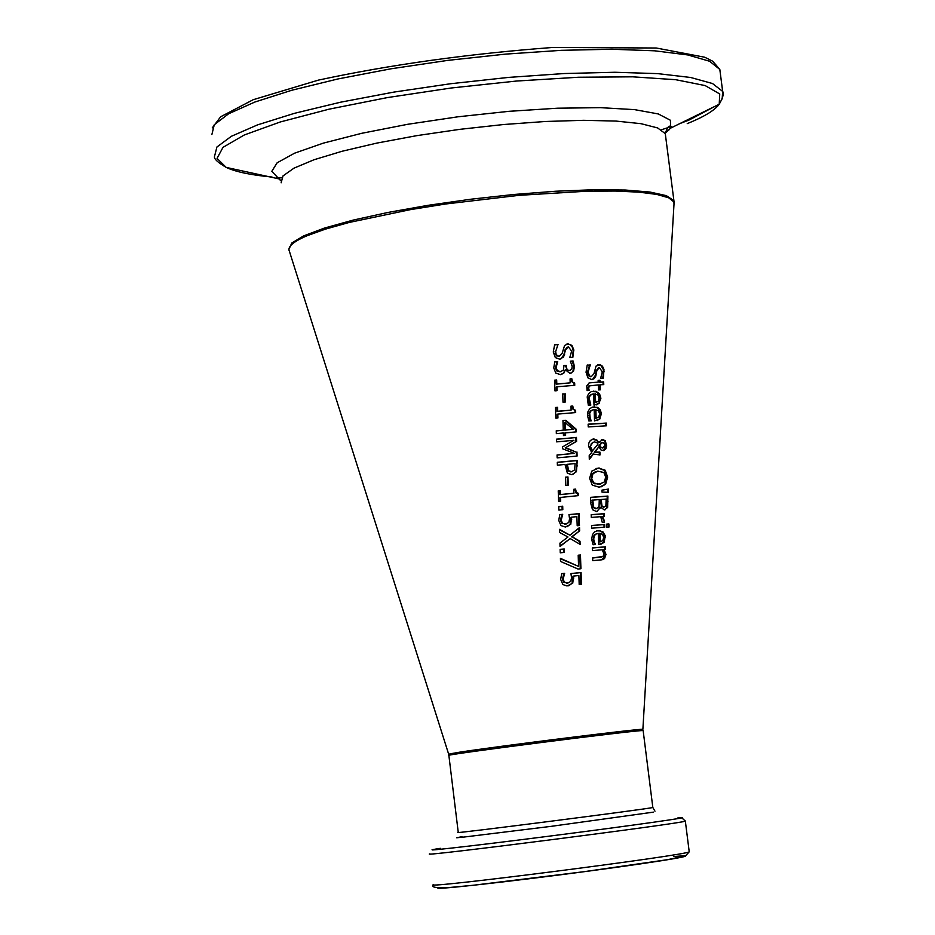 <?xml version="1.0" encoding="UTF-8"?>
<svg xmlns="http://www.w3.org/2000/svg" width="935" height="935" viewBox="0 0 935 935"><rect width="100%" height="100%" fill="white"/><g stroke="black" fill="none" stroke-linecap="round" stroke-linejoin="round"><path stroke-width="1.4" d="M573.646 576.065L572.746 583.171L567.042 585.976L562.905 584.562L560.673 579.455L561.678 573.646L564.635 573.319L563.104 579.244L564.471 582.236L567.861 582.972L570.747 581.43L571.554 577.783L570.923 573.552L581.056 572.5L581.465 584.387L579.197 584.62L578.882 575.528L573.646 576.065L572.991 576.217L572.091 583.323L568.679 585.824M570.946 573.622L580.413 572.652L580.81 584.445M561.643 573.728L563.969 573.471L562.438 579.396L563.805 582.376L568.211 582.926M581.056 572.5L580.413 572.652M564.471 582.236L563.805 582.376M563.606 575.995L562.94 576.147M564.635 573.529L563.98 573.681M564.635 573.319L563.969 573.471M591.434 391.543L596.343 391.823L599.767 395.68L600.247 398.462L598.973 403.254L596.682 404.913M599.627 403.055L594.005 405.194L593.631 393.904L592.72 394.021L590.265 395.365L589.097 397.936L590.815 405.089L588.325 405.252L587.192 396.896L588.641 393.542L591.352 391.578L595.969 391.286L599.522 393.705L600.901 398.263L598.973 403.254M590.815 404.925L590.16 405.124L589.05 403.09L589.704 402.903M591.902 394.243L589.763 395.4L588.606 397.41L589.05 403.09M595.326 393.799L595.618 402.412L598.213 401.337L599.125 398.193L597.991 395.002L594.672 393.997L594.964 402.611L596.413 402.295M595.618 402.412L594.964 402.611M598.458 367.794L596.203 370.716L595.431 375.227L592.533 379.481M597.652 364.86L600.773 365.421L603.063 368.776L603.554 371.85L602.736 378.172M587.157 365.188L589.588 365.047L587.484 372.118L588.068 375.087L589.669 376.665L591.668 376.548M590.242 365.059L588.138 371.92L589.494 375.952L591.306 376.595L593.935 373.755L596.027 366.111L600.071 364.615L602.537 366.286L603.975 369.547L603.332 378.149L600.644 378.266L602.28 371.92L599.452 367.548L596.857 370.517L595.794 376.127L594.228 378.663L591.773 379.587L587.893 377.833L586.046 372.259L587.227 365.024L589.588 365.269M590.242 364.849L589.588 365.047M592.019 407.263L596.927 407.567L600.036 410.757L600.761 414.158L599.487 418.95L597.149 420.633M600.141 418.763L594.531 420.914L594.157 409.623L593.339 409.729L591.072 410.804L589.693 413.305L590.242 418.635L591.352 420.82L588.863 420.984L587.519 415.491L587.94 411.716L589.763 408.63L592.65 407.076L597.605 407.38L600.399 409.986L601.415 413.971L599.487 418.95M591.341 420.656L590.686 420.843L589.588 418.822L590.242 418.635M592.474 409.962L590.301 411.108L589.132 413.13L589.588 418.822M595.852 409.53L596.144 418.132L598.727 417.045L599.639 413.913L598.505 410.71L595.198 409.717L595.478 418.319L596.892 418.015M596.144 418.132L595.478 418.319M587.998 388.341L588.512 390.514L589.167 390.479L587.11 390.608L586.748 385.898L589.295 382.836L598.213 382.146L598.155 380.3L599.954 380.206L600.013 382.053L603.671 381.889L603.765 384.624L600.106 384.799L600.27 389.848L598.47 389.942L598.307 384.893L588.769 385.98L587.998 388.341L588.653 388.142L589.167 390.327M589.775 385.582L588.769 385.98M600.106 384.799L599.44 384.998L599.604 389.883M598.155 380.463L599.288 380.405L599.358 382.251L603.017 382.088L603.098 384.659M589.097 382.906L598.213 382.146M589.424 385.781L588.653 388.142M603.671 381.889L603.017 382.088M600.013 382.053L599.358 382.251M599.954 380.206L599.288 380.405M606.406 425.811L588.22 426.921L588.127 424.174L606.312 423.076L606.406 425.811M606.312 423.076L605.646 423.263L605.74 425.846M588.138 424.315L605.646 423.263M593.585 453.837L589.319 459.365L589.19 455.637L591.68 452.47L588.489 446.089L588.863 443.038L590.336 440.478L593.783 438.936L596.869 440.011L598.832 442.617L602.678 439.462L605.296 440.806L606.628 445.714L605.822 448.917L603.694 450.623L600.983 449.957L598.938 446.743L594.859 452.143L599.919 452.084L600.013 454.936L592.93 454.013L589.295 458.734M598.938 446.743L594.204 452.318L599.253 452.271L599.347 454.983M601.392 439.707L604.629 440.993L605.962 445.177L603.566 450.635M592.206 439.228L596.214 440.198L598.832 442.617M593.094 442.161L589.845 446.918L592.042 451.313L598.049 444.055L596.787 442.629L594.415 441.904L591.352 443.517L590.499 446.743L592.697 451.126M601.848 442.512L599.066 445.504L600.527 447.596L603.192 447.818M599.721 445.329L601.182 447.421L603.017 447.83L605.226 444.966L602.865 442.302L599.066 445.504M601.228 442.956L600.574 443.143M601.182 447.421L600.527 447.596M594.859 452.143L594.204 452.318M599.919 452.084L599.253 452.271M605.296 440.806L604.629 440.993M605.635 484.166L599.148 487.205L592.276 485.113L589.576 478.311L591.797 471.135L598.517 468.061L605.179 470.223L607.656 477.049L605.635 484.166L600.924 486.96M605.179 470.223L604.513 470.399L606.979 477.224L604.968 484.342M595.934 468.517L598.587 468.201L604.513 470.399M604.162 482.086L605.74 477.189L603.846 472.491L597.699 471.158L592.954 473.718L591.703 478.79L593.854 482.951L599.054 484.213L604.162 482.086M596.273 471.474L593.491 472.713L591.75 474.746L591.271 480.193L594.192 483.734L600.609 483.991M600.574 508.091L600.118 507.366L597.044 511.527M590.604 497.443L607.236 496.228L606.932 507.67L604.91 509.926M592.743 500.05L593.748 507.237L596.39 508.593L599.054 506.63L599.265 499.547L592.089 500.213L593.094 507.401L595.408 508.769L596.799 508.546M601.182 499.407L601.965 505.94L604.185 506.992L605.903 505.765L606.125 499.056L600.515 499.57L601.298 506.104L604.267 506.98M593.748 507.237L593.094 507.401M607.61 507.506L604.314 509.972L600.784 507.202L596.588 511.585L592.486 509.668L590.815 503.556L590.604 497.338L607.914 496.064L607.61 507.506L606.932 507.67M607.914 496.064L607.236 496.228M608.521 492.301L602 492.102L601.93 490.139L608.416 489.075L608.521 492.301M608.416 489.075L607.75 489.25L607.844 492.277M601.93 490.197L607.75 489.25M591.551 525.575L603.998 524.582L604.08 527.211M604.664 524.43L604.746 527.153L591.645 528.217L591.551 525.482L603.998 524.582M604.524 522.256L602.292 522.431L600.691 516.669L591.282 517.417L591.189 514.682L604.314 513.654L604.396 516.389L601.848 516.693L604.524 522.256M602.502 516.529L604.548 521.157M604.314 513.654L603.648 513.818L603.729 516.436M591.189 514.788L603.648 513.818M596.986 533.569L594.637 534.668L593.503 536.316L593.748 542.534L595.501 544.532L593.035 544.754L591.715 539.308L592.439 534.656L594.578 531.875L598.342 530.554L602.853 531.723L605.237 535.743L604.185 542.312L600.773 544.345M596.682 530.846L600.539 530.998L603.542 533.336L604.77 537.672L603.519 542.464M599.954 533.195L600.235 541.762L602.794 540.629L603.683 537.485L602.572 534.329L599.3 533.359L599.58 541.926L600.621 541.716M600.235 541.762L599.58 541.926M604.185 542.312L598.657 544.567L598.283 533.336L595.677 534.212L594.251 535.942L593.702 539.098L594.403 542.382L593.748 542.534M594.403 542.382L595.501 544.38M609.001 527.036L606.838 527.2L606.733 524.103L608.895 523.939L609.001 527.036M608.895 523.939L608.229 524.103L608.323 527.095M606.745 524.208L608.229 524.103M604.068 549.64L605.985 554.408L604.548 558.592L602.023 559.796L592.743 560.638L592.65 557.903L603.075 556.465L603.94 553.859L602.269 549.78L592.404 550.633L592.311 547.898L605.377 546.8L605.471 549.523L603.402 549.792L605.319 554.56L601.988 559.796M592.311 547.992L604.723 546.952L604.805 549.581M592.65 557.996L601.521 557.061M605.377 546.8L604.723 546.952M558.031 344.442L555.635 351.63L556.173 354.377L557.833 356.036L559.247 356.212L562.169 353.278L564.576 345.506L567.931 343.835L571.904 345.389L573.774 349.713L572.839 357.357L569.766 357.579L571.647 351.128L568.375 346.838L565.488 349.912L563.595 356.983L559.714 359.215L555.332 357.591L553.275 352.039L554.642 344.723L558.031 344.442L555.109 353.173L556.582 355.919L559.691 356.153M554.572 344.886L557.377 344.653M558.043 344.653L557.389 344.863M566.388 344.197L569.614 344.396L572.302 347.119L573.213 350.987L572.243 357.404M567.323 347.107L564.845 350.122L563.945 354.681L560.696 359.063M563.98 365.667L565.523 365.55L567.077 370.225L569.964 370.47M554.747 361.962L557.05 361.763L555.46 367.712L556.711 370.926L561.351 371.534M565.301 369.781L564.109 372.82L560.486 374.643L555.811 373.112L553.742 367.887L554.806 361.798L557.704 361.553L556.115 367.502L557.365 370.716L560.591 371.651L563.419 370.108L563.98 365.515L566.178 365.34L566.68 368.624L568.071 370.225L569.649 370.505L571.717 369.196L572.22 366.497L570.338 361.155L573.085 360.957L574.452 366.567L573.529 371.242L570.023 373.451L565.301 369.781L563.454 373.03L561.514 374.479M570.35 361.319L572.43 361.167L573.809 366.777L572.875 371.452L570.794 373.345M557.704 361.553L557.05 361.763M557.704 361.763L557.05 361.974M557.365 370.716L556.711 370.926M566.178 365.34L565.523 365.55M564.109 372.82L563.454 373.03M573.529 371.242L572.875 371.452M573.085 360.957L572.43 361.167M571.834 378.757L572.524 382.053L574.674 383.069L574.756 385.325L556.898 386.786L557.038 390.666L554.934 390.853L554.584 380.183L556.676 379.996L556.021 380.206L556.15 384.168L570.198 382.859L570.058 378.897L571.834 378.757L571.192 378.967L571.566 381.527L574.032 383.268L574.102 385.384M556.898 386.786L556.255 386.985L556.372 390.725M554.584 380.335L556.021 380.206M556.676 379.996L556.804 383.969L556.15 384.168M574.674 383.069L574.032 383.268M556.804 383.969L570.198 382.859M570.069 379.049L571.192 378.967M562.73 394.079L564.506 393.927L564.775 402.038M565.149 393.728L565.43 401.992L562.999 402.19L562.73 393.927L564.506 393.927M572.769 406.012L573.459 409.308L575.609 410.301L575.679 412.569L557.809 414.088L557.938 417.957L555.834 418.155L555.483 407.496L557.587 407.309L556.933 407.508L557.061 411.47L571.121 410.114L570.981 406.152L572.769 406.012L572.115 406.211L572.489 408.77L574.955 410.5L575.025 412.615M557.809 414.088L557.155 414.275L557.283 418.015M555.495 407.637L556.933 407.508M557.587 407.309L557.716 411.271L557.061 411.47M575.609 410.301L574.955 410.5M557.716 411.271L571.121 410.114M570.993 406.293L572.115 406.211M564.787 430.147L573.132 429.305L565.184 422.632L564.541 422.819L564.787 430.147L573.132 429.305M565.535 432.776L565.617 435.371L563.454 435.558L563.373 432.963L556.348 433.618L556.255 430.801L563.267 430.158L562.952 420.516L565.78 420.271L576.182 429.177L576.276 431.853L564.88 432.963L564.962 435.429M562.952 420.656L565.126 420.469L575.539 429.364L575.621 431.912M556.267 430.93L563.267 430.158M565.78 420.271L565.126 420.469M576.182 429.177L575.539 429.364M565.184 422.632L565.441 429.96M571.858 474.711L567.393 473.215L565.009 464.45L557.389 465.186L557.295 462.287L577.246 460.452L576.428 471.707L571.858 474.711M577.246 460.452L576.603 460.628L576.79 466.097L575.773 471.883L572.676 474.594M557.295 462.404L576.603 460.628M567.288 464.239L568.702 470.749L571.682 471.707L574.604 469.873L575.13 463.538L566.633 464.414L568.059 470.924L572.138 471.649M568.702 470.749L568.059 470.924M556.535 439.298L575.82 437.58L575.948 441.53L565.219 447.912L576.311 452.213L576.439 456.105M557.061 455.088L574.324 453.382L562.519 448.742L562.461 446.977L573.88 440.315L556.617 441.869L556.535 439.169L575.82 437.58M576.463 437.393L576.603 441.343L575.948 441.53M576.603 441.343L565.219 447.912M565.874 447.725L576.311 452.213M576.965 452.026L577.094 456.046L557.155 457.869L557.05 454.971L574.324 453.382M568.235 485.183L565.792 485.417L565.523 477.177L567.966 476.955L568.235 485.183M567.966 476.955L567.311 477.13L567.58 485.253M565.523 477.294L567.311 477.13M560.568 497.326L560.696 501.195L558.581 501.405L558.23 490.793L560.346 490.571L560.474 494.522L573.938 493.224L573.809 489.285L575.586 489.122L576.346 492.488L578.426 493.364L578.508 495.62L559.913 497.502L560.03 501.265M573.809 489.391L574.943 489.285L575.983 492.979L577.783 493.528L577.853 495.679M558.23 490.898L559.691 490.746L559.82 494.697L573.938 493.224M575.586 489.122L574.943 489.285M578.426 493.364L577.783 493.528M560.474 494.522L559.82 494.697M560.346 490.571L559.691 490.746M562.812 509.68L558.861 510.089L558.744 506.595L562.706 506.197L562.812 509.68M562.706 506.197L562.04 506.361L562.157 509.75M558.756 506.7L562.04 506.361M571.659 517.149L570.771 524.266L565.336 527.024L560.977 525.575L558.756 520.444L559.749 514.636L562.683 514.332L561.175 520.246L562.531 523.261L565.324 524.067L568.772 522.501L569.579 518.855L568.947 514.601L579.057 513.642L579.466 525.54L577.199 525.75L576.883 516.646L571.659 517.149L571.005 517.312L570.116 524.418L566.961 526.837M568.971 514.694L578.403 513.794L578.812 525.599M559.714 514.729L562.029 514.495L560.509 520.409L561.877 523.425L566.4 523.962M579.057 513.642L578.403 513.794M562.531 523.261L561.877 523.425M561.666 516.997L561.012 517.16M562.695 514.542L562.04 514.706M562.683 514.332L562.029 514.495M569.964 535.206L579.536 527.55L579.642 530.846L572.173 536.76L580.004 541.283L580.109 544.392L570.21 538.572L560.042 546.449L559.936 543.13L567.966 536.994L559.586 532.459L559.492 529.339L569.964 535.206L559.504 529.865M570.21 538.572L560.03 546.11M580.004 541.283L579.349 541.447L579.431 543.995M572.173 536.76L579.349 541.447M579.642 530.846L571.53 536.924M578.894 528.065L578.999 531.01M560.147 549.418L563.454 549.067L563.571 552.468M564.109 548.903L564.226 552.398L560.252 552.819L560.135 549.336L563.454 549.067M580.927 568.737L578.029 569.029L560.533 561.444L560.427 558.347L578.578 566.4L578.192 555.215L580.46 554.993L580.927 568.737M580.46 554.993L579.817 555.133L580.273 568.796M578.204 555.297L579.817 555.133M578.578 566.4L560.451 558.779M636.513 730.632L642.883 729.3C641.772 728.271 498.016 746.212 459.225 752.243L448.66 754.183L462.731 752.979M673.89 206.062L674.123 202.112L668.677 197.799L656.826 194.422L638.839 192.143L615.207 191.056L586.677 191.219L519.042 195.333L445.726 203.982L410.395 209.639L348.989 222.495L325.1 229.227L306.89 235.807C292.971 241.803 287.15 246.992 289.429 251.386L448.636 754.113M626.392 732.14C665.334 726.472 623.82 730.667 551.884 739.795C480.006 748.877 427.517 756.602 459.786 753.248M573.821 578.017L573.167 578.169M572.746 583.171L572.091 583.323M567.861 582.972L567.206 583.124M563.104 579.244L562.438 579.396M593.69 391.11L593.035 391.309M600.901 398.263L600.247 398.462M588.992 399.584L588.337 399.783M604.22 371.639L603.554 371.85M596.857 370.517L596.203 370.716M596.086 375.017L595.431 375.227M599.113 364.545L598.458 364.755M591.306 376.595L590.651 376.793L591.306 376.595M588.138 371.92L587.484 372.118M594.216 406.842L593.561 407.029M601.415 413.971L600.761 414.158M589.529 415.327L588.875 415.514M590.885 382.555L590.242 382.754M603.017 447.83L602.362 448.017M590.499 446.743L589.845 446.918M606.628 444.99L605.962 445.177M602.561 439.462L601.895 439.649M596.869 440.011L596.214 440.198M593.585 438.936L592.93 439.123M607.656 477.049L606.979 477.224M598.517 468.061L597.862 468.236M599.054 484.213L598.4 484.377M601.287 502.668L600.632 502.831M601.965 505.94L601.298 506.104M604.185 506.992L603.531 507.156M592.825 502.387L592.171 502.551M596.39 508.593L595.735 508.757M608.089 501.791L607.423 501.955M593.702 539.098L593.047 539.261M605.436 537.508L604.77 537.672M598.342 530.554L597.687 530.718M600.223 557.237L599.557 557.389M605.985 554.408L605.319 554.56M555.635 351.63L554.981 351.841M559.188 356.223L558.534 356.434M568.071 343.823L567.428 344.033M573.856 350.777L573.213 350.987M564.6 354.47L563.945 354.681M565.488 349.912L564.845 350.122M556.115 367.502L555.46 367.712M560.556 371.651L559.901 371.861M566.213 366.321L565.558 366.52M574.452 366.567L573.809 366.777M576.428 471.707L575.773 471.883M577.433 465.922L576.79 466.097M571.682 471.707L571.028 471.883M567.358 466.214L566.703 466.39M571.834 519.1L571.192 519.264M570.771 524.266L570.116 524.418M565.897 524.021L565.243 524.184M561.175 520.246L560.509 520.409M652.829 807.419L652.829 807.489C652.198 808.471 446.626 834.803 458.255 832.419L448.882 755.492C436.996 755.503 642.216 729.206 643.151 730.609L643.175 730.726M437.931 888.016C434.378 890.038 512.24 881.343 589.073 871.046C666.188 860.761 707.444 853.562 673.761 856.553M689.188 851.54L689.224 851.808C688.966 855.011 418.284 889.688 433.618 884.545M429.901 853.842C414.427 857.734 684.923 823.081 685.343 821.129L685.343 820.965M677.84 817.915C701.227 815.729 635.087 825.173 551.077 835.925C466.962 846.713 409.67 853.082 440.408 848.326M461.96 836.65L456.712 837.772L464.707 836.965L551.206 826.341L653.425 812.129M674.006 204.227L673.843 200.604L666.351 195.649L650 192.049L625.363 190.039L593.444 189.747L555.752 191.231L514.145 194.445L470.784 199.225L427.973 205.338L387.967 212.444L352.822 220.181L324.293 228.117L303.665 235.865L291.778 243.03L288.938 249.294M281.131 182.816L283.001 175.92L294.058 168.113L314.008 159.756L342.07 151.26L376.957 143.067L416.928 135.622L459.88 129.334L503.521 124.53L545.514 121.48L583.639 120.311L615.978 121.071L640.989 123.677L657.609 127.931L665.276 133.611L665.697 136.896M211.883 134.511L214.279 124.717L228.678 113.731L254.823 102.055L291.767 90.263L337.862 78.972L390.807 68.828L447.818 60.378L505.765 54.101L561.491 50.326L611.993 49.239L654.734 50.817L687.728 54.931L709.63 61.266L719.821 69.447L720.441 74.309M679.897 123.56L688.908 120.112L715.637 106.006M722.159 99.016L722.662 91.408L712.505 83.531L690.626 77.476L657.656 73.62L614.926 72.264L564.413 73.526L508.675 77.395L450.705 83.718L393.658 92.133L340.667 102.184L294.537 113.299L257.546 124.881L231.354 136.3L216.92 147.005L214.489 156.507C213.811 158.775 217.715 162.398 226.2 167.412L217.06 158.366L222.998 147.344L244.339 134.956L280.301 121.959L328.98 109.196L387.324 97.591L451.371 87.972L516.623 81.029L578.461 77.243L632.633 76.822L675.678 79.697L705.154 85.576L719.74 93.968L719.214 104.252C714.62 110.412 703.962 116.875 687.248 123.63M661.349 129.79L671.494 126.505M668.724 130.374L665.439 131.449M281.634 177.802L276.69 177.44M272.027 177.031C250.931 175.067 235.655 171.865 226.2 167.412L280.009 179.111M665.264 133.273L670.605 128.13L670.43 120.264L658.31 113.953L634.549 109.629L600.317 107.654L557.576 108.203L509.026 111.312L457.905 116.805L407.695 124.297L361.822 133.284L323.311 143.137L294.56 153.188L277.146 162.784L271.793 171.339L280.734 180.7M566.411 583.171L567.066 583.019M593.106 391.298L593.76 391.11M598.412 364.755L599.066 364.545M593.725 407.017L594.38 406.83M602.841 447.842L602.187 448.017M596.214 452.423L596.869 452.236M602.011 439.649L602.678 439.462M593.129 439.111L593.783 438.936M598.587 468.201L599.241 468.026M598.271 484.236L597.605 484.412M603.858 507.004L603.192 507.167M596.062 508.605L595.408 508.769M598.529 530.683L599.183 530.531M558.592 356.422L559.247 356.212M567.288 344.045L567.931 343.835M559.936 371.861L560.591 371.651M571.39 471.731L570.747 471.906M564.67 524.219L565.324 524.067M642.883 729.3L674.123 202.112M654.979 811.194L652.829 807.489L643.151 730.609M681.896 817.891L685.343 821.129L689.224 851.808L685.694 855.724L667.859 859.627L583.954 871.701L473.063 885.281L445.761 887.853C434.857 887.969 430.801 886.941 433.618 884.767M212.28 127.873L220.672 116.758L253.21 99.706L318.449 80.106C390.269 64.69 468.458 53.798 553.029 47.44L656.265 48.012L704.686 57.222L712.727 61.231L719.821 69.447L722.662 91.408C724.099 93.395 722.954 97.684 719.214 104.252L670.605 128.13L670.465 127.008C669.331 124.752 667.602 126.95 665.276 133.611L674.077 201.995"/></g></svg>
